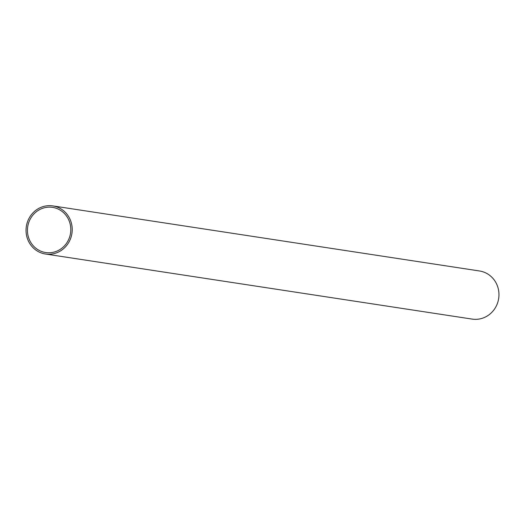 <?xml version="1.0" encoding="UTF-8"?>
<svg xmlns="http://www.w3.org/2000/svg" width="525" height="525" viewBox="0 0 525 525"><rect width="100%" height="100%" fill="white"/><g stroke="black" fill="none" stroke-linecap="round" stroke-linejoin="round"><path stroke-width="0.79" d="M46.587 254.152A24.334 23.061 98.7 0 1 45.458 254.015A24.334 23.061 98.7 0 1 26.25 227.069A24.334 23.061 98.7 0 1 51.673 205.761A24.334 23.061 98.7 0 1 52.802 205.898A24.334 23.061 98.7 0 1 72.01 232.838A24.334 23.061 98.7 0 1 46.587 254.152M45.458 254.015L472.198 319.102A24.334 23.061 -81.3 0 0 473.327 319.239A24.334 23.061 -81.3 0 0 498.75 297.931A24.334 23.061 -81.3 0 0 479.542 270.985L52.802 205.898M51.516 207.237A22.844 21.65 98.7 0 1 52.572 207.368A22.844 21.65 98.7 0 1 70.612 232.66A22.844 21.65 98.7 0 1 46.745 252.676A22.844 21.65 98.7 0 1 45.688 252.545A22.844 21.65 98.7 0 1 27.648 227.246A22.844 21.65 98.7 0 1 51.516 207.237"/></g></svg>
